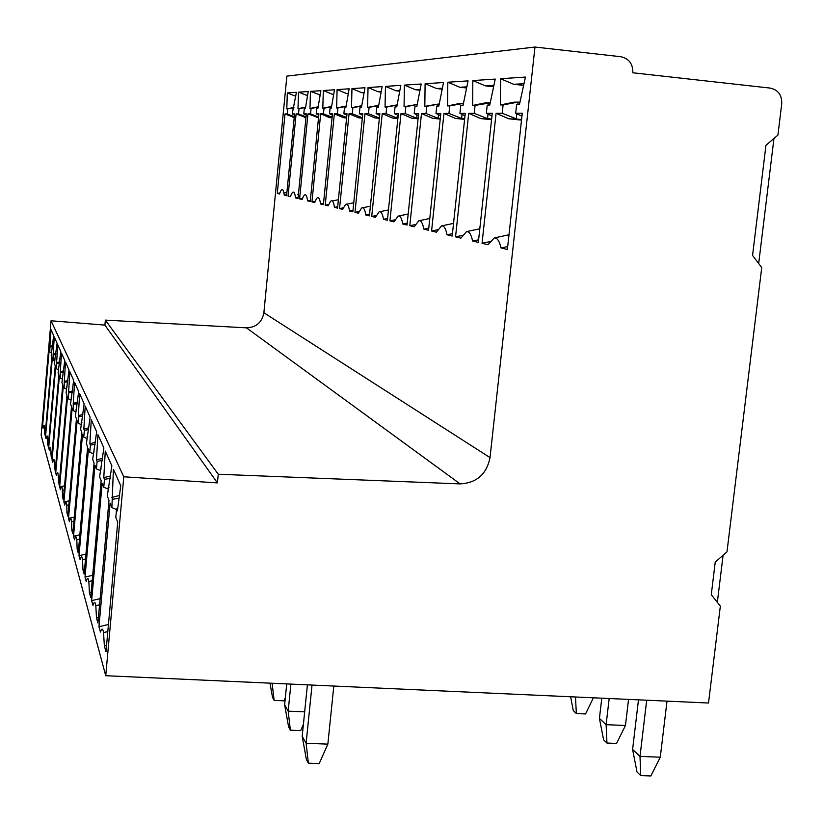 <?xml version="1.0" encoding="UTF-8"?>
<svg xmlns="http://www.w3.org/2000/svg" width="823" height="823" viewBox="0 0 823 823"><rect width="100%" height="100%" fill="white"/><g stroke="black" fill="none" stroke-linecap="round" stroke-linejoin="round"><path stroke-width="1.23" d="M51.047 320.775L123.8 476.784L105.735 675.714L41.15 435.336L51.047 320.775L104.902 325.106L105.354 320.116L218.26 474.233L460.139 483.903C476.682 482.967 486.65 474.192 490.024 457.588L263.874 312.761C262.012 322.41 256.21 327.441 246.458 327.842L105.354 320.116M105.735 675.714L708.51 703.017L720.351 606.119L711.278 594.7L715.238 562.109L726.987 551.863L761.728 267.588L752.561 255.397L765.946 145.321L777.92 135.085L781.737 103.811C781.994 95.098 778.157 89.851 770.225 88.092L632.815 72.784C633 63.906 628.988 58.546 620.779 56.725L534.971 47.034L286.867 76.127L263.874 312.761M103.78 477.659L105.272 451.076L111.866 465.828L107.278 496.053L108.996 500.343L97.927 623.073L96.486 617.929L95.818 605.677C95.129 601.438 94.182 601.366 92.968 605.43L91.62 600.636L102.165 483.224L103.76 487.237L104.47 479.346L103.78 477.659L110.539 475.982M96.476 459.862L97.927 434.637L103.873 447.959L99.614 476.846L101.157 480.714L90.705 597.344L89.398 592.714L88.843 581.491C88.236 577.396 87.361 577.376 86.22 581.429L85.006 577.088L94.984 465.273L96.435 468.894L97.104 461.384L96.476 459.862L102.546 458.37M89.861 443.72L91.26 419.74L96.661 431.818L92.68 459.491L94.079 462.999L84.162 574.104L82.979 569.907L82.547 559.63C82.002 555.607 81.189 555.618 80.098 559.661L78.998 555.71L88.483 448.977L89.8 452.269L90.427 445.109L89.861 443.72L95.334 442.404M83.843 429.03L85.191 406.161L90.118 417.168L86.384 443.72L87.65 446.91L78.236 553.005L77.156 549.178L76.806 539.795C76.323 535.773 75.562 535.783 74.533 539.826L73.514 536.226L82.547 434.133L83.751 437.136L84.358 430.295L83.843 429.03L88.802 427.837M78.329 415.594L79.646 393.744L84.152 403.815L80.633 429.328L81.796 432.25L72.815 533.746L71.838 530.249L71.57 521.741C71.148 517.646 70.428 517.636 69.43 521.7L68.504 518.397L77.125 420.553L78.226 423.31L78.329 415.594L82.856 414.525M73.278 403.26L74.554 382.335L78.689 391.594L75.366 416.15L76.436 418.825L67.867 516.124L66.961 512.914L66.776 505.291C66.396 501.022 65.727 500.94 64.75 505.044L63.896 502.009L72.146 408.085L73.154 410.615L73.278 403.26L77.413 402.293M68.618 391.902L69.852 371.831L73.669 380.36L70.531 404.031L71.508 406.49L63.309 499.921L62.476 496.958L62.363 490.302C62.044 485.714 61.396 485.519 60.439 489.706L59.647 486.907L67.558 396.593L68.494 398.929L68.618 391.902L72.414 391.018M64.307 381.399L65.511 362.12L69.039 370L66.056 392.849L66.972 395.122L59.102 484.973L58.279 476.723C58.032 471.589 57.415 471.198 56.448 475.529L55.717 472.937L63.309 385.966L64.173 388.127L64.307 381.399L67.815 380.586M60.326 371.667L61.488 353.118L64.76 360.423L61.931 382.5L62.764 384.608L55.213 471.147L54.503 464.584C54.339 458.555 53.752 457.825 52.754 462.382L52.075 459.975L59.379 376.111L60.182 378.127L60.326 371.667L63.556 370.926M56.612 362.624L57.754 344.744L60.789 351.544L58.094 372.891L58.875 374.846L51.612 458.308L50.964 454.142C50.933 446.58 50.378 445.253 49.318 450.171L48.691 447.918L55.717 366.955L56.468 368.827L56.612 362.624L59.616 361.935M53.156 354.199L54.267 336.946L57.096 343.284L54.976 358.643L54.524 363.951L55.244 365.772L48.248 446.375L47.631 444.173C47.724 435.439 47.209 433.639 46.119 438.772L45.532 436.684L52.312 358.416L53.001 360.155L53.156 354.199L55.943 353.561M49.925 346.318L51.005 329.653L53.649 335.578L51.191 355.608L51.87 357.316L45.121 435.233L44.545 433.186C44.637 424.791 44.164 423.115 43.125 428.135L42.57 426.18L49.123 350.433L49.771 352.069L49.925 346.318L52.528 345.732M104.367 645.952L105.982 651.693L117.72 522.194L115.806 517.4L116.578 508.892L117.401 510.877L120.755 485.735L113.409 469.295L111.887 507.585L110.107 503.131L98.955 626.725L100.457 632.043C101.754 627.959 102.782 628.124 103.544 632.558L104.367 645.952L106.537 645.499M108.451 624.482L98.955 626.725M111.887 507.585L116.527 509.53M112.638 499.273L119.088 498.213M119.448 495.497L111.866 497.401M117.71 508.552L116.578 508.892M100.139 598.65L91.62 600.636M98.431 617.517L96.486 617.929M103.76 487.237L107.916 488.975M110.22 478.389L104.47 479.346M108.008 487.977L109.017 487.689M92.68 575.308L85.006 577.088M91.147 592.344L89.398 592.714M96.435 468.894L100.18 470.458M102.268 460.52L97.104 461.384M100.303 469.172L101.198 468.925M85.952 554.116L78.998 555.71M84.574 569.578L82.979 569.907M89.8 452.269L93.194 453.689M95.098 444.327L90.427 445.109M93.328 452.177L94.141 451.95M79.852 534.785L73.514 536.226M78.597 548.879L77.156 549.178M83.751 437.136L86.847 438.433M88.586 429.575L84.358 430.295M87.001 436.735L87.732 436.54M74.296 517.081L68.504 518.397M73.154 529.981L71.838 530.249M78.226 423.31L81.066 424.483M82.66 416.099L78.802 416.757M81.22 422.652L81.888 422.466M69.214 500.816L63.896 502.009M68.165 512.657L66.961 512.914M73.154 410.615L75.757 411.695M77.239 403.723L73.71 404.33M75.932 409.741L76.539 409.587M64.544 485.807L59.647 486.907M63.587 496.732L62.476 496.958M68.494 398.929L70.891 399.927M72.259 392.324L69.019 392.89M71.066 397.879L71.622 397.735M59.359 482.031L58.34 482.237M64.173 388.127L66.396 389.053M67.671 381.8L64.688 382.314M66.581 386.933L67.095 386.8M55.46 468.41L54.503 468.606M60.182 378.127L62.229 378.971M63.433 372.037L60.665 372.521M51.828 455.777L50.944 455.952M56.468 368.827L58.371 369.609M59.493 362.964L56.931 363.416M46.705 436.427L45.532 436.684M48.969 438.103L47.58 438.433M48.454 444.009L47.631 444.173M53.001 360.155L54.781 360.896M55.841 354.518L53.454 354.929M43.64 425.944L42.57 426.18M45.79 427.507L44.514 427.806M45.316 433.032L44.545 433.186M51.438 352.758L49.771 352.069M52.425 346.617L50.213 347.008M123.8 476.784L217.426 482.895L104.902 325.106M217.426 482.895L218.26 474.233M534.971 47.034L490.024 457.588M493.903 85.376L485.395 85.849L472.824 80.572L495.24 79.08L489.726 105.138L487.216 105.19L486.342 113.307L492.247 113.286L478.338 242.394L472.618 241.005C471.209 234.442 469.182 231.304 466.548 231.602L460.901 238.145L455.551 236.849L468.699 113.358L474.213 113.348L475.066 105.406L472.68 105.457L485.333 102.854L489.253 102.772L489.027 104.788M472.824 80.572L472.68 105.457M466.847 86.868L459.79 87.259L447.815 82.228L468.071 80.88L462.999 105.632L460.736 105.673L459.913 113.389L465.242 113.379L452.197 236.036L447.033 234.771C445.757 228.475 443.916 225.523 441.488 225.934L436.427 232.189L431.581 231.016L443.957 113.44L448.947 113.43L449.749 105.879L447.589 105.92L459.676 103.451L463.226 103.369L463.03 105.179M447.815 82.228L447.589 105.92M442.373 88.215L436.55 88.534L425.11 83.74L443.515 82.516L438.824 106.085L436.756 106.116L435.984 113.471L440.819 113.451L428.546 230.275L423.855 229.133C422.703 223.054 421.006 220.276 418.753 220.79L414.216 226.788L409.803 225.708L421.489 113.512L426.026 113.502L426.787 106.301L424.822 106.342L439.256 103.914M425.11 83.74L424.822 106.342M420.142 89.44L415.358 89.707L404.402 85.119L421.191 84.008L416.839 106.486L414.957 106.517L414.226 113.543L418.629 113.523L407.035 225.039L402.756 224C401.706 218.105 400.132 215.482 398.023 216.12L393.97 221.86L389.927 220.873L400.996 113.584L405.142 113.564L405.852 106.692L404.062 106.723L417.24 104.418M404.402 85.119L404.062 106.723M399.844 90.561L395.945 90.767L385.442 86.384L400.822 85.355L396.768 106.856L395.05 106.887L394.351 113.605L398.383 113.595L387.396 220.255L383.487 219.309C382.52 213.558 381.039 211.079 379.043 211.871L375.422 217.344L371.718 216.439L382.222 113.646L386.028 113.636L386.707 107.041L385.061 107.072L397.139 104.881M385.442 86.384L385.061 107.072M381.244 91.579L378.107 91.754L368.025 87.547L382.16 86.6L378.364 107.196L376.79 107.227L376.132 113.667L379.835 113.646L369.404 215.873L365.803 214.998C364.898 209.351 363.499 207.015 361.595 208.003L358.386 213.198L354.98 212.365L364.97 113.697L368.478 113.687L369.116 107.371L367.603 107.402L378.714 105.303M368.025 87.547L367.603 107.402M364.136 92.526L361.657 92.66L351.956 88.617L365.001 87.742L361.431 107.515L359.98 107.535L359.353 113.718L362.768 113.708L352.841 211.84L349.518 211.038C348.664 205.421 347.316 203.24 345.475 204.485L342.677 209.371L339.529 208.61L349.055 113.749L352.295 113.739L352.902 107.669L351.514 107.7L361.76 105.694M351.956 88.617L351.514 107.7M348.355 93.39L346.442 93.493L337.091 89.604L349.158 88.802L345.804 107.803L344.467 107.823L343.87 113.769L347.018 113.759L337.543 208.126L334.477 207.375C333.665 201.717 332.338 199.701 330.517 201.316L328.14 205.832L325.229 205.122L334.333 113.8L337.337 113.79L337.914 107.947L336.628 107.967L346.113 106.054M337.091 89.604L336.628 107.967M333.737 94.192L332.317 94.275L323.305 90.52L334.498 89.779L331.34 108.07L330.095 108.091L329.519 113.811L332.451 113.8L323.388 204.68L320.548 203.981C319.736 198.168 318.408 196.358 316.546 198.569L314.664 202.551L311.948 201.892L320.672 113.841L323.46 113.831L324.015 108.204L322.822 108.225L331.618 106.455M323.305 90.52L322.822 108.225M320.168 94.943L310.477 91.374L320.898 90.684L317.904 108.317L316.742 108.338L316.197 113.862L318.913 113.852L310.24 201.481L307.596 200.833C306.753 194.639 305.354 193.179 303.389 196.46L302.123 199.495L299.593 198.888L307.956 113.883L310.559 113.872L311.094 108.441L309.973 108.461L318.162 106.815M310.477 91.374L309.973 108.461M307.545 95.633L298.502 92.166L308.234 91.528L305.395 108.543L304.315 108.564L303.79 113.893L306.321 113.893L298.008 198.497L295.539 197.901C294.572 190.926 292.978 190.195 290.756 195.699L290.426 196.656L288.06 196.08L296.105 113.924L298.523 113.913L299.037 108.667L297.998 108.687L305.631 107.155M298.502 92.166L297.998 108.687M295.766 96.281L287.32 92.917L296.414 92.31L292.206 113.934L294.572 113.924L286.579 195.72L284.274 195.154C283.307 188.066 281.713 187.675 279.491 193.991L277.279 193.456L285.015 113.955L287.278 113.955L287.772 108.873L286.805 108.893L293.934 107.463M287.32 92.917L286.805 108.893M501.012 247.918L507.39 249.462L522.266 113.193L515.692 113.214L516.628 104.644L519.426 104.593L525.444 77.064L500.507 78.72L500.466 104.943L503.11 104.891L502.205 113.255L496.084 113.276L482.052 243.299L487.988 244.74L494.314 237.909C497.205 237.703 499.438 241.036 501.012 247.918L507.698 246.581M517.842 104.377L518.089 102.103L519.93 102.299M503.11 104.891L518.089 102.103L513.737 102.206L500.466 104.943M496.084 113.276L508.82 118.79L521.587 119.407M502.205 113.255L516.268 118.841L516.823 113.749M508.82 118.79L521.515 120.127M489.716 241.674L482.052 243.299M507.38 235.111L508.964 234.987M500.507 78.72L513.727 84.285L523.634 85.366M513.727 84.285L523.994 83.73M519.55 104.007L516.628 104.644M515.692 113.214L521.936 116.208M462.341 235.419L455.551 236.849M468.699 113.358L480.838 118.605L491.557 119.726M474.213 113.348L487.545 118.646L480.838 118.605M488.029 114.109L487.545 118.646L491.619 119.078M475.066 105.406L490.21 102.875M485.395 85.849L493.625 86.744M491.959 115.971L486.342 113.307M487.216 105.19L489.839 104.614M472.618 241.005L478.616 239.812M437.651 229.74L431.581 231.016M443.957 113.44L455.541 118.43L464.604 119.376M448.947 113.43L461.621 118.471L455.541 118.43M462.053 114.397L461.621 118.471L464.666 118.79M449.749 105.879L463.462 103.389M459.79 87.259L466.62 87.999M464.985 115.776L459.913 113.389M460.736 105.673L463.102 105.169M447.033 234.771L452.444 233.701M415.265 224.566L409.803 225.708M421.489 113.512L432.569 118.275L440.233 119.078M426.026 113.502L438.103 118.317L432.569 118.275M438.484 114.634L438.103 118.317L440.284 118.543M426.787 106.301L439.235 103.976M436.55 88.534L442.188 89.141M440.593 115.621L435.984 113.471M436.756 106.116L438.906 105.663M423.855 229.133L428.762 228.156M394.875 219.844L389.927 220.873M400.996 113.584L411.613 118.131L418.084 118.81M405.142 113.564L416.664 118.162L411.613 118.131M417.014 114.829L416.664 118.162L418.135 118.317M405.852 106.692L417.21 104.562M415.358 89.707L419.987 90.201M418.434 115.487L414.226 113.543M414.957 106.517L416.911 106.105M402.756 224L407.241 223.115M376.214 215.513L371.718 216.439M382.222 113.646L392.427 117.998L397.869 118.563M386.028 113.636L397.056 118.028L392.427 117.998M397.375 114.994L397.056 118.028L397.921 118.121M386.707 107.041L397.098 105.097M395.945 90.767L399.721 91.178M398.198 115.374L394.351 113.605M395.05 106.887L396.83 106.517M383.487 219.309L387.582 218.496M359.085 211.521L354.98 212.365M364.97 113.697L374.784 117.884L379.352 118.358M368.478 113.687L379.043 117.915L374.784 117.884M379.331 115.127L379.393 117.946M369.116 107.371L378.662 105.581M378.107 91.754L381.152 92.073M379.66 115.282L376.132 113.667M376.79 107.227L378.426 106.887M365.803 214.998L369.568 214.258M343.294 207.828L339.529 208.61M349.055 113.749L358.509 117.771L362.315 118.162M362.357 117.792L358.509 117.771M352.295 113.739L362.357 117.761M352.902 107.669L361.709 106.023M361.657 92.66L364.064 92.917M362.614 115.199L359.353 113.718M359.98 107.535L361.492 107.227M349.518 211.038L352.985 210.359M328.696 204.413L325.229 205.122M334.333 113.8L343.448 117.668L346.596 117.998M346.627 117.689L343.448 117.668M337.337 113.79L346.648 117.514M337.914 107.947L346.051 106.424M346.442 93.493L348.294 93.688M346.884 115.138L343.87 113.769M344.467 107.823L345.855 107.535M334.477 207.375L337.687 206.748M315.158 201.234L311.948 201.892M320.672 113.841L329.467 117.576L332.039 117.843M332.07 117.586L329.467 117.576M323.46 113.831L332.101 117.288M324.015 108.204L331.566 106.784M332.317 94.275L333.696 94.419M332.317 115.076L329.519 113.811M330.095 108.091L331.381 107.823M320.548 203.981L323.521 203.404M302.566 198.281L299.593 198.888M307.956 113.883L318.532 117.699M318.552 117.504L316.464 117.483M310.559 113.872L318.594 117.092M311.094 108.441L318.11 107.124M319.18 94.995L320.147 95.098M318.799 115.025L316.197 113.862M316.742 108.338L317.945 108.091M307.596 200.833L310.364 200.287M298.368 194.454L297.813 194.537M296.105 113.924L305.961 117.566M305.981 117.411L304.335 117.401M298.523 113.913L306.022 116.917M299.037 108.667L305.58 107.432M306.928 95.674L307.524 95.735M306.218 114.983L303.79 113.893M304.315 108.564L305.426 108.338M295.539 197.901L298.111 197.386M279.851 192.932L277.279 193.456M286.898 192.428L283.976 193.045M285.015 113.955L294.233 117.452M294.243 117.329L292.988 117.329M287.278 113.955L294.295 116.763M293.893 107.72L287.772 108.873M294.469 114.953L292.206 113.934M292.71 108.78L293.749 108.564M284.274 195.154L286.682 194.681M723.088 555.268L717.337 602.333M773.949 138.48L758.683 263.545M638.483 699.838L632.599 749.465L637.023 772.015L640.736 775.585L640.006 756.399L660.272 757.201L667.011 701.134M303.389 724.425L300.683 730.608L290.385 730.196L288.606 726.925L284.635 704.817L286.733 683.913M304.664 711.854L288.173 711.154L290.385 730.196M290.889 684.098L288.173 711.154L284.635 704.817M285.365 697.565L283.956 700.815L274.141 700.394L272.526 697.431L269.975 683.152M272.104 683.255L274.141 700.394M333.809 686.043L327.852 744.126L319.201 763.59L308.378 763.188L306.125 743.272L327.852 744.126M308.378 763.188L306.393 759.557L302.195 736.246L307.401 684.849M302.195 736.246L306.125 743.272L312.03 685.055M632.599 749.465L640.006 756.399L646.693 700.208M640.736 775.585L650.839 775.966L660.272 757.201M628.546 699.396L625.459 725.495L606.119 724.672L609.185 698.511M625.459 725.495L616.592 743.436L606.952 743.046L606.119 724.672L599.422 718.397L601.788 698.182M606.952 743.046L603.598 739.805L599.422 718.397M575.483 696.988L576.347 713.551L573.292 710.619L570.617 696.772M576.347 713.551L585.554 713.952L593.414 697.801M460.139 483.903L246.458 327.842M103.544 632.558L107.803 631.601M95.818 605.677L99.573 604.843M88.843 581.491L92.186 580.76M82.547 559.63L85.51 558.992M76.806 539.795L79.45 539.24M71.57 521.741L73.926 521.257M66.776 505.291L68.854 504.869M62.363 490.302L64.184 489.942M58.279 476.723L59.853 476.424M54.503 464.584L55.81 464.347M50.964 454.142L51.983 453.987M494.314 237.909L508.038 234.977M466.548 231.602L479.593 228.835M441.488 225.934L453.545 223.383M419.072 220.729L429.781 218.476M398.599 216.007L408.187 214.001M379.866 211.706L388.466 209.916M362.686 207.777L370.391 206.182M346.874 204.197L353.756 202.787M332.297 200.956L338.387 199.732"/></g></svg>
